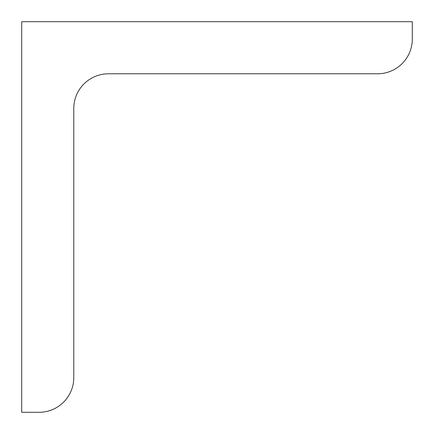 <?xml version="1.0" encoding="UTF-8"?>
<svg xmlns="http://www.w3.org/2000/svg" width="434" height="434" viewBox="0 0 434 434"><rect width="100%" height="100%" fill="white"/><g stroke="black" fill="none" stroke-linecap="round" stroke-linejoin="round"><path stroke-width="0.65" d="M412.3 39.06L412.3 21.7L21.7 21.7L21.7 412.3L39.06 412.3A34.72 34.72 0 0 0 73.78 377.58L73.78 108.5A34.72 34.72 0 0 1 108.5 73.78L377.58 73.78A34.72 34.72 0 0 0 412.3 39.06"/></g></svg>
